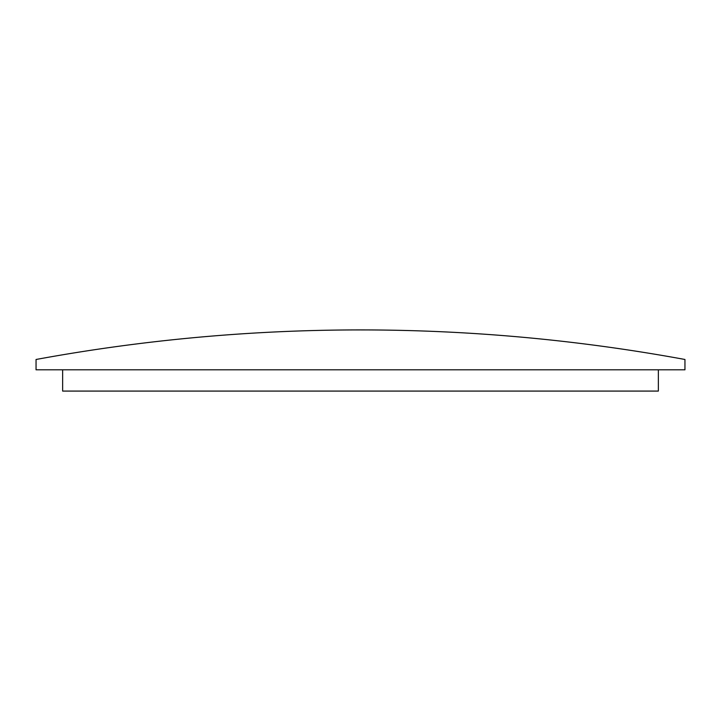 <?xml version="1.0" encoding="UTF-8"?>
<svg xmlns="http://www.w3.org/2000/svg" width="721" height="721" viewBox="0 0 721 721"><rect width="100%" height="100%" fill="white"/><g stroke="black" fill="none" stroke-linecap="round" stroke-linejoin="round"><path stroke-width="1.08" d="M36.05 359.482A1795.11 1795.11 0 0 1 684.95 359.482L684.95 369.81L36.05 369.81L36.05 359.482M62.646 369.81L62.646 391.079L658.354 391.079L658.354 369.81"/></g></svg>
